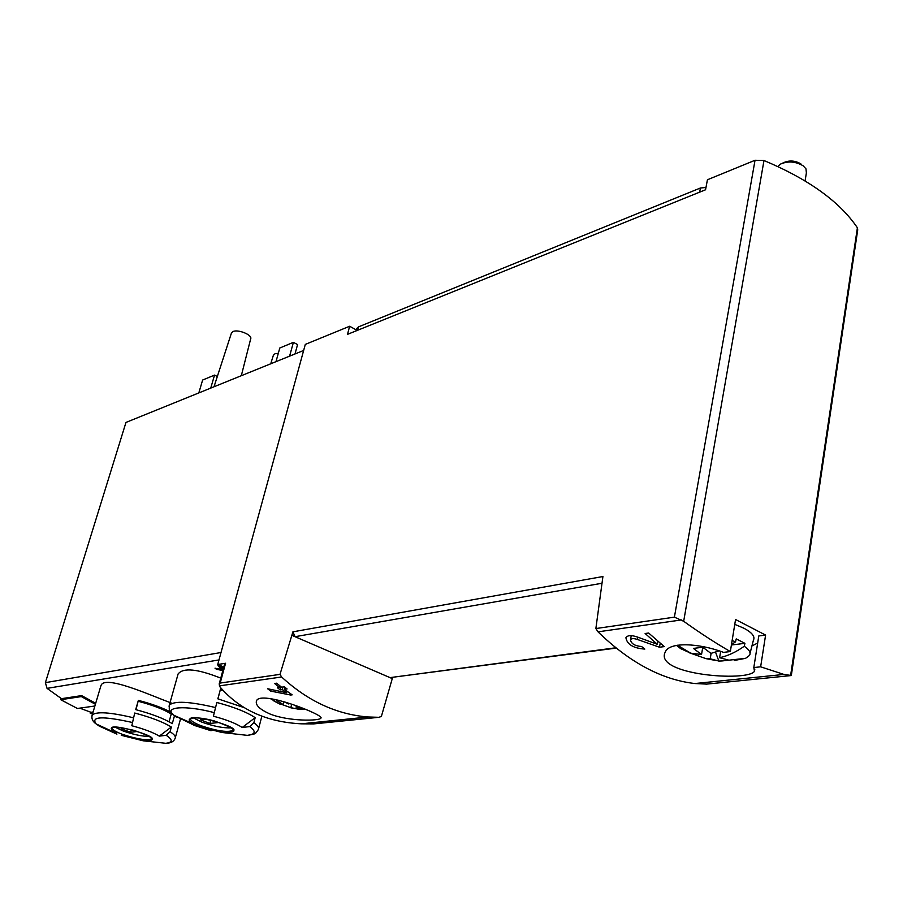 <?xml version="1.0" encoding="UTF-8"?>
<svg xmlns="http://www.w3.org/2000/svg" width="903" height="903" viewBox="0 0 903 903"><rect width="100%" height="100%" fill="white"/><g stroke="black" fill="none" stroke-linecap="round" stroke-linejoin="round"><path stroke-width="1.35" d="M730.335 651.56L723.54 652.372C698.29 642.857 669.033 641.852 665.274 652.022C653.32 674.868 747.887 682.126 754.49 671.245L753.813 667.554L758.791 635.938L765.597 635.08L735.561 619.514L730.335 651.56C715.898 643.286 700.344 633.195 683.673 621.287L763.983 160.52L755.032 160.271L707.433 179.765L705.548 189.777L347.497 334.358L349.642 326.254L305.304 344.404L217.736 664.518L223.809 667.001M706.71 684.102L694.904 683.537C661.989 679.801 629.696 662.576 598.023 631.84L595.867 628.556L674.394 617.155L683.673 621.287M753.813 667.554L760.642 666.82L783.951 674.428L791.321 675.489L857.726 229.87L857.399 227.793C839.734 201.674 808.603 179.245 763.983 160.52M630.486 639.843C631.423 638.353 633.748 638.24 637.439 639.482L659.472 647.214L664.292 646.604L648.636 633.026L645.126 633.5L657.305 644.279L637.755 637.146C631.468 634.956 627.529 635.148 625.903 637.744C627.111 644.482 633.421 648.264 644.821 649.088L641.581 646.514C634.911 645.972 631.208 643.749 630.486 639.843L631.242 635.633M270.008 714.013C288.881 721.553 319.414 721.023 320.813 718.201C326.107 715.605 260.053 689.474 256.475 700.931C255.199 705.029 259.703 709.386 270.008 714.013M595.867 628.556L602.922 576.532L292.911 631.829L279.998 674.372L281.634 676.99C307.9 701.179 336.74 714.51 368.176 716.982L378.876 717.309L313.736 723.901L301.331 723.822C266.825 722.118 239.724 709.837 220.039 686.969L219.169 683.966L220.197 683.052L225.581 663.254L217.736 664.518M290.676 695.028L270.719 691.111L267.649 688.763L286.601 692.725L282.278 689.599L280.223 689.869L277.424 687.725L279.467 687.454L274.568 683.469L276.611 683.187L281.533 687.183L284.287 686.811L287.086 688.955L284.332 689.328L292.166 694.836L290.676 695.028L290.935 694.012M220.772 678.13C197.351 668.841 183.151 667.452 178.162 673.943M171.965 703.313C149.311 694.779 103.834 674.259 100.933 685.806M303.656 350.454L125.968 422.435L45.387 682.645L47.046 688.368L61.483 698.674L81.609 695.603L95.684 703.29M79.724 708.144L91 712.298L93.088 712.015M223.03 669.845L215.016 668.186L216.483 669.281L222.838 670.568M223.549 667.949L217.962 665.658L220.321 667.475L219.406 667.622L223.109 669.541M223.481 668.186L222.567 668.333L222.815 667.407M223.301 668.863L222.567 668.333M760.642 666.82L765.597 635.08M291.985 635.385L392.274 678.593L392.579 677.284M378.876 717.309L381.371 716.463L392.274 678.593M279.998 674.372L220.197 683.052M356.313 329.945L349.642 326.254M134.716 713.031L131.804 725.741L134.716 713.031C150.846 717.298 163.048 721.96 171.344 727.028L159.323 736.126L166.197 735.302L170.035 731.701L171.344 727.028M170.802 712.117C162.348 707.726 151.535 703.809 138.362 700.367L135.698 709.623C151.817 713.901 164.007 718.574 172.281 723.653L174.493 715.74M131.804 725.741C143.87 728.924 153.047 732.389 159.323 736.126M99.172 726.068L116.916 734.139M216.844 702.478L213.401 716.203L216.844 702.478C234.17 707.083 246.948 712.151 255.177 717.671L242.207 727.479L249.747 726.576L253.867 722.693L255.177 717.671M255.244 713.438L256.181 713.855M244.036 707.58L217.849 698.82L220.546 688.865L221.98 689.237M211.088 730.73L194.676 725.538L174.031 715.368C162.721 706.767 185.036 704.916 214.18 712.614M213.401 716.203C226.348 719.646 235.954 723.393 242.207 727.479M175.633 716.587L176.457 717.14M189.224 396.812L197.847 393.313M266.441 365.523L276.081 361.618M231.405 333.151L232.895 331.593C237.929 328.94 252.727 335.013 250.673 338.873L241.315 375.704M273.349 355.387L274.941 353.784L278.338 353.242M275.991 361.629L279.795 348.005L293.407 342.35L289.592 356.143M293.407 342.35L297.572 344.585L294.988 353.965M198.818 392.918L202.622 380.039L214.542 375.095L210.738 388.087M214.542 375.095L217.33 376.517M231.416 727.841C223.436 728.236 213.526 726.317 201.674 722.061L193.411 717.908M210.794 720.12L209.891 723.472L219.09 722.456M209.891 723.472L200.545 719.849L206.426 719.172M149.446 736.43C142.234 736.419 133.441 734.59 123.079 730.945L115.121 727.186M131.341 729.703L130.608 732.265L137.583 731.486M130.608 732.265L121.679 728.913L125.788 728.439M220.546 688.865L217.95 698.843M223.312 690.705L220.366 689.926M138.362 700.367L135.981 709.702M172.654 714.194L171.243 714.013C163.804 709.386 152.855 705.153 138.396 701.326M171.243 714.013L169.064 721.757M94.883 706.011L77.387 708.471L60.738 699.712L61.122 698.448M81.609 695.603L81.315 696.585L60.738 699.712M81.315 696.585L95.402 704.261M90.605 712.174L90.266 713.314L92.501 714.002M92.806 712.975L90.266 713.314M225.581 663.254L224.666 663.818M292.911 631.829L295.033 636.694L601.759 583.304M615.778 647.79L391.123 677.476M751.951 645.905L757.662 643.071M220.321 667.475L220.501 666.775M220.738 668.615L221.111 667.238M221.653 668.48L222.003 667.204M216.483 669.281L216.686 668.536M284.332 689.328L284.863 687.262M279.467 687.454L279.885 685.874M280.223 689.869L281.025 686.777M282.278 689.599L282.944 686.991M286.601 692.725L286.973 691.258M270.719 691.111L271.126 689.531M659.472 647.214L660.172 643.286M657.305 644.279L657.835 641.322M297.821 707.557L298.464 709.205L303.566 708.641M281.973 704.509L290.8 707.659L291.692 704.216M290.8 707.659L298.464 709.205M303.397 708.573L296.003 707.06L296.308 705.864M296.003 707.06L297.967 706.473M277.932 700.051L276.216 700.175L283.226 704.588L280.054 704.193L273.722 700.863M284.976 702.015L288.418 703.968L289.818 703.572M283.971 701.71L283.226 704.588M702.545 648.557L704.08 648.377M731.407 645.002L744.919 643.331L736.227 638.895L735.55 641.83L731.464 644.607M715.537 652.147L718.867 661.064L722.152 660.94L728.281 659.991L719.612 657.711L720.662 651.402M689.339 652.779L706.011 658.648L710.21 658.806L711.124 653.332M710.21 658.806L718.867 661.064M719.612 657.711C727.874 655.905 736.092 652.079 744.253 646.255C749.298 649.663 751.048 652.722 749.513 655.42L745.596 658.321L734.241 660.488M719.115 650.894L710.932 653.377L702.771 647.248L693.402 648.41L701.541 654.506L690.795 653.208L680.715 648.681L676.528 645.397M732.13 640.532L735.55 641.83M702.771 647.248L701.541 654.506M680.715 648.681L680.828 647.575M734.771 624.357L743.937 628.24C752.154 632.642 755.303 636.66 753.384 640.295L750.066 653.264M744.253 646.255L744.919 643.331M777.776 166.502L780.406 164.132C787.958 160.824 795.543 161.377 803.162 165.802L805.984 168.85L806.379 172.924L805.07 180.927M782.788 163.048L783.714 162.619C789.414 160.136 795.125 160.553 800.859 163.872M705.977 187.485L700.435 187.993L358.389 326.92L356.629 328.782M681.472 619.932L598.023 631.84M791.288 675.546L705.977 684.181M281.634 676.99L219.294 685.885M219 659.935L47.046 688.368M790.622 675.433L857.399 227.793M674.394 617.155L755.032 160.271M91.971 715.865L92.185 715.074C96.282 711.316 109.997 712.207 133.351 717.75M170.035 731.701C174.268 734.421 175.983 736.6 175.171 738.214C173.963 741.555 170.802 743.248 165.723 743.293L165.723 743.293C172.8 742.469 172.97 739.805 166.197 735.302M99.635 726.351L96.158 723.946L116.735 733.439C105.73 726.52 111.396 725.47 133.734 730.29C154.684 737.514 157.856 741.024 143.25 740.81L121.262 735.302L143.25 740.81L165.723 743.293M100.899 685.795L92.185 715.074C91.271 718.517 92.591 721.474 96.158 723.946L96.158 723.946C90.514 716.395 102.524 715.898 132.222 722.445M169.053 706.281L169.312 705.175C174.177 700.66 189.562 701.45 215.478 707.546M253.867 722.693C257.784 725.481 259.285 727.75 258.382 729.511C254.646 734.5 256.678 733.608 247.32 735.358L247.32 735.358C255.56 734.41 256.362 731.486 249.747 726.576M199.755 726.746L197.373 725.786C180.216 718.619 192.237 714.837 214.203 720.921C237.534 729.15 240.142 733.01 222.003 732.491L199.755 726.746M221.021 652.519L45.387 682.645M190.544 718.449L190.465 718.641C191.797 713.901 237.545 726.384 233.764 730.448L233.493 730.166C228.312 732.728 217.386 731.216 200.703 725.606C193.739 722.84 190.33 720.538 190.454 718.675M151.986 738.462L151.896 738.688C147.449 740.81 137.516 739.331 122.119 734.241C115.223 731.599 111.791 729.432 111.814 727.75M637.439 639.482L637.857 637.179M699.644 192.17L700.435 187.993M357.486 330.329L358.389 326.92M783.951 674.428L694.904 683.537M368.176 716.982L301.331 723.822M175.374 737.469L180.544 718.912M258.653 728.495L261.87 716.147M247.32 735.358L222.003 732.491L199.766 726.746L174.031 715.368C168.398 709.51 169.335 711.214 169.312 705.175L178.117 673.92M231.507 332.835L214 386.766M273.451 355.06L271.092 362.577M111.893 727.547L111.746 727.784C113.022 723.721 155.226 735.471 152.144 739.026L151.975 738.44M219.215 683.864L224.712 663.671M616.185 648.106L390.333 677.577M754.49 671.245L754.818 669.202M290.089 707.625L292.922 708.234M300.597 709.16L305.011 709.216M270.087 698.448L280.054 704.193M706.011 658.648L715.334 660.386M722.152 660.94L745.596 658.321M677.476 645.227L690.795 653.208M356.064 330.904L356.741 328.32"/></g></svg>
